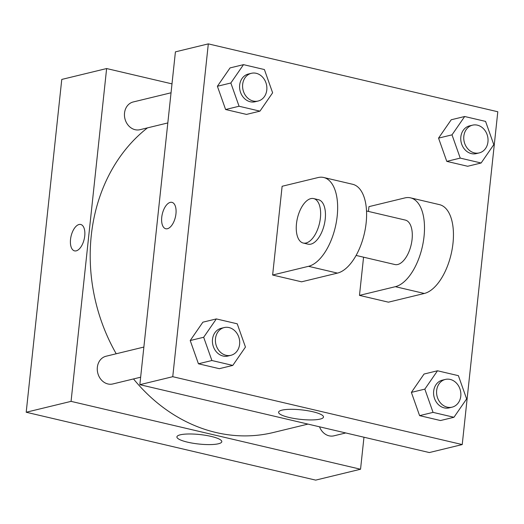 <?xml version="1.0" encoding="UTF-8"?>
<svg xmlns="http://www.w3.org/2000/svg" width="524" height="524" viewBox="0 0 524 524"><rect width="100%" height="100%" fill="white"/><g stroke="black" fill="none" stroke-linecap="round" stroke-linejoin="round"><path stroke-width="0.79" d="M363.97 437.226L360.545 469.235L315.684 480.122L26.2 412.244L61.767 79.432L106.627 68.546L171.996 83.873M345.761 432.955L333.945 435.824A14.266 12.019 -103.6 0 1 319.529 426.805M171.04 92.787L133.227 101.964A14.266 12.019 76.4 0 0 124.915 118.66A14.266 12.019 76.4 0 0 139.954 129.697L167.818 122.937M360.545 469.235L71.061 401.364L106.627 68.546M140.648 377.208L112.784 383.968A14.266 12.019 -103.6 0 1 97.739 372.931A14.266 12.019 -103.6 0 1 106.051 356.235L143.871 347.058M307.981 424.099L273.279 432.516A168.368 141.794 -103.6 0 1 133.509 378.937M116.217 353.766A168.368 141.794 -103.6 0 1 147.46 127.876M180.269 434.815A22.578 4.768 6.1 0 1 205.749 435.346A22.578 4.768 6.1 0 1 221.803 441.686A22.578 4.768 6.1 0 1 198.845 444.031A22.578 4.768 6.1 0 1 176.909 436.892A22.578 4.768 6.1 0 1 180.269 434.815M71.061 401.364L26.2 412.244M76.222 250.852A13.552 6.727 103.2 0 1 74.539 250.872A13.552 6.727 103.2 0 1 71.087 236.141A13.552 6.727 103.2 0 1 80.722 224.475A13.552 6.727 103.2 0 1 84.508 237.582A13.552 6.727 103.2 0 1 76.222 250.852M80.729 224.482A13.552 6.727 -76.8 0 0 71.087 236.141A13.552 6.727 -76.8 0 0 74.539 250.872M429.333 452.553L139.849 384.675L175.416 51.863L208.316 43.878L497.8 111.756L462.234 444.568L429.333 452.553L139.849 384.675L175.416 51.863M424.84 389.122L437.507 370.776L458.395 375.669L466.622 398.921L453.954 417.274L433.06 412.375L424.84 389.122L411.379 392.391L424.047 374.038L437.507 370.776M445.354 379.428L442.367 380.155A14.266 12.019 76.4 0 0 434.049 396.858A14.266 12.019 76.4 0 0 449.094 407.888L452.081 407.161A14.266 12.019 76.4 0 0 460.779 396.124A14.266 12.019 76.4 0 0 445.354 379.428A14.266 12.019 76.4 0 0 437.042 396.131A14.266 12.019 76.4 0 0 452.081 407.161M453.954 417.274L440.494 420.536L419.6 415.637L411.379 392.391L424.047 374.038M433.06 412.375L419.6 415.637L411.379 392.391M203.672 337.266L216.34 318.919L237.228 323.812L245.455 347.065L232.787 365.418L211.893 360.519L203.672 337.266L190.212 340.534L202.88 322.181L216.34 318.919M224.187 327.572L221.2 328.299A14.266 12.019 76.4 0 0 212.882 345.002A14.266 12.019 76.4 0 0 227.927 356.032L230.914 355.305A14.266 12.019 76.4 0 0 239.612 344.268A14.266 12.019 76.4 0 0 224.187 327.572A14.266 12.019 76.4 0 0 215.875 344.275A14.266 12.019 76.4 0 0 230.914 355.305M232.787 365.418L219.327 368.68L198.432 363.78L190.212 340.534L202.88 322.181M211.893 360.519L198.432 363.78L190.212 340.534M452.009 134.851L464.677 116.505L485.571 121.404L493.791 144.65L481.124 163.003L460.236 158.104L452.009 134.851L438.549 138.12L451.223 119.767L464.677 116.505M472.53 125.164L469.537 125.884A14.266 12.019 76.4 0 0 461.225 142.587A14.266 12.019 76.4 0 0 476.264 153.617L479.257 152.897A14.266 12.019 76.4 0 0 487.955 141.853A14.266 12.019 76.4 0 0 472.53 125.164A14.266 12.019 76.4 0 0 464.218 141.86A14.266 12.019 76.4 0 0 479.257 152.897M481.124 163.003L467.663 166.265L446.776 161.372L438.549 138.12L451.223 119.767M460.236 158.104L446.776 161.372L438.549 138.12M230.842 82.995L243.509 64.648L264.404 69.548L272.624 92.794L259.956 111.147L239.068 106.248L230.842 82.995L217.388 86.263L230.056 67.91L243.509 64.648M251.363 73.308L248.369 74.028A14.266 12.019 76.4 0 0 240.058 90.731A14.266 12.019 76.4 0 0 255.096 101.761L258.09 101.04A14.266 12.019 76.4 0 0 266.788 89.997A14.266 12.019 76.4 0 0 251.363 73.308A14.266 12.019 76.4 0 0 243.051 90.004A14.266 12.019 76.4 0 0 258.09 101.04M259.956 111.147L246.503 114.409L225.608 109.516L217.388 86.263L230.056 67.91M239.068 106.248L225.608 109.516L217.388 86.263M281.958 410.148A22.578 4.768 6.1 0 1 307.437 410.678A22.578 4.768 6.1 0 1 323.491 417.019A22.578 4.768 6.1 0 1 300.534 419.364A22.578 4.768 6.1 0 1 278.591 412.224A22.578 4.768 6.1 0 1 281.958 410.148M462.234 444.568L172.75 376.697L139.849 384.675M167.438 228.719A13.552 6.727 103.2 0 1 165.754 228.746A13.552 6.727 103.2 0 1 162.302 214.015A13.552 6.727 103.2 0 1 171.938 202.349A13.552 6.727 103.2 0 1 175.723 215.456A13.552 6.727 103.2 0 1 167.438 228.719M172.75 376.697L208.316 43.878M171.944 202.349A13.552 6.727 -76.8 0 0 162.302 214.015A13.552 6.727 -76.8 0 0 165.754 228.746M246.503 114.409L225.608 109.516M219.327 368.68L198.432 363.78M440.494 420.536L419.6 415.637M467.663 166.265L446.776 161.372M272.631 275.028L301.582 281.814L337.469 273.109A45.66 22.65 -76.8 0 0 365.379 228.412A45.66 22.65 -76.8 0 0 352.639 184.278L323.688 177.492A45.66 22.65 -76.8 0 0 318.009 177.571L282.122 186.275L272.631 275.028L308.525 266.316A45.66 22.65 -76.8 0 0 336.428 221.626A45.66 22.65 -76.8 0 0 323.688 177.492M363.564 257.186L359.477 295.385L395.371 286.68A45.66 22.65 103.2 0 0 423.274 241.99A45.66 22.65 103.2 0 0 410.534 197.849A45.66 22.65 103.2 0 0 404.856 197.928L368.962 206.639L368.451 211.434M359.477 295.385L388.428 302.178L424.316 293.466A45.66 22.65 -76.8 0 0 452.225 248.776A45.66 22.65 -76.8 0 0 439.485 204.642L410.534 197.849M356.097 255.437L394.899 264.535A22.827 11.325 -76.8 0 0 412.074 239.403A22.827 11.325 -76.8 0 0 405.321 220.08L366.525 210.982M303.232 243.038L308.053 244.171A22.827 11.325 -76.8 0 0 324.291 224.527A22.827 11.325 -76.8 0 0 318.474 199.716L313.653 198.583A22.827 11.325 103.2 0 1 319.47 223.394A22.827 11.325 103.2 0 1 303.232 243.038A22.827 11.325 103.2 0 1 296.479 223.715A22.827 11.325 103.2 0 1 313.653 198.583M395.371 286.68L424.316 293.466M308.525 266.316L337.469 273.109"/></g></svg>
